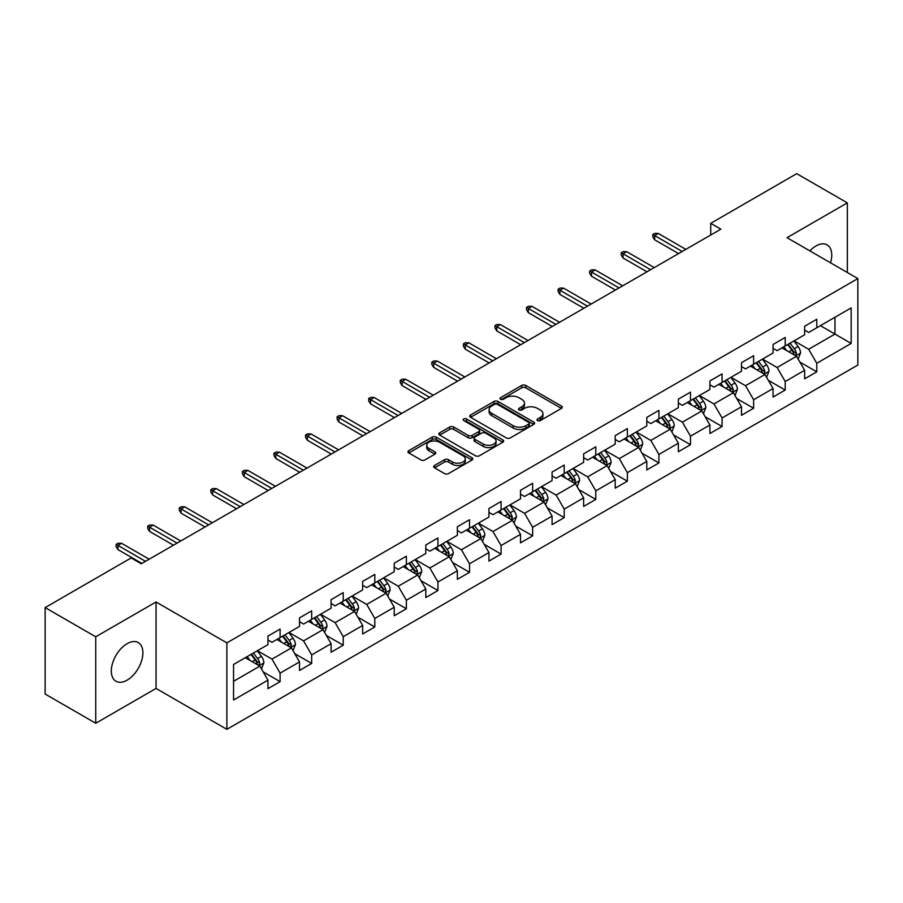 <?xml version="1.0" encoding="UTF-8"?>
<svg xmlns="http://www.w3.org/2000/svg" width="903" height="903" viewBox="0 0 903 903"><rect width="100%" height="100%" fill="white"/><g stroke="black" fill="none" stroke-linecap="round" stroke-linejoin="round"><path stroke-width="1.35" d="M537.567 420.572A1.964 1.14 0 0 0 540.344 420.572L561.452 408.382A2.811 1.625 0 0 0 562.276 407.242A2.811 1.625 0 0 0 561.452 406.09L525.693 385.446A2.811 1.625 0 0 0 521.72 385.446L500.612 397.636A1.964 1.14 0 0 0 500.036 398.437A1.964 1.14 0 0 0 500.612 399.239A1.964 1.14 0 0 0 503.4 399.239L506.131 397.67A8.985 5.192 0 0 1 518.841 397.67L521.821 399.386A8.985 5.192 0 0 1 524.451 403.054A8.985 5.192 0 0 1 521.821 406.722L519.09 408.303A1.964 1.14 0 0 0 518.514 409.104A1.964 1.14 0 0 0 519.09 409.906A1.964 1.14 0 0 0 521.866 409.906L524.598 408.325A8.985 5.192 0 0 1 537.319 408.325L540.299 410.052A8.985 5.192 0 0 1 542.929 413.721A8.985 5.192 0 0 1 540.299 417.389L537.567 418.969A1.964 1.14 0 0 0 536.992 419.771A1.964 1.14 0 0 0 537.567 420.572L537.567 418.969M127.109 680.151A22.327 12.89 120 0 0 141.692 660.477A22.327 12.89 120 0 0 138.272 642.586A22.327 12.89 120 0 0 127.109 643.692A22.327 12.89 120 0 0 112.525 663.366A22.327 12.89 120 0 0 115.945 681.246A22.327 12.89 120 0 0 127.109 680.151M830.534 262.807A22.327 12.89 120 0 0 827.125 244.882A22.327 12.89 120 0 0 815.962 245.988A22.327 12.89 120 0 0 809.889 250.899M434.524 465.496A2.811 1.625 0 0 0 433.7 466.648A2.811 1.625 0 0 0 434.524 467.788L444.547 473.578A2.811 1.625 0 0 0 448.52 473.578L471.964 460.056A2.811 1.625 0 0 0 472.788 458.905A2.811 1.625 0 0 0 471.964 457.753L436.205 437.12A2.811 1.625 0 0 0 432.232 437.12L408.799 450.642A2.811 1.625 0 0 0 407.975 451.793A2.811 1.625 0 0 0 408.799 452.945L420.911 459.932A2.811 1.625 0 0 0 424.884 459.932L434.919 454.141A2.811 1.625 0 0 0 435.743 453.001A2.811 1.625 0 0 0 434.919 451.85L428.914 448.385A7.517 4.334 0 0 1 426.713 445.314A7.517 4.334 0 0 1 431.352 441.307A7.517 4.334 0 0 1 439.535 442.244L463.07 455.834A7.517 4.334 0 0 1 465.271 458.905A7.517 4.334 0 0 1 460.632 462.912A7.517 4.334 0 0 1 452.448 461.975L448.52 459.706A2.811 1.625 0 0 0 444.547 459.706L434.524 465.496L434.524 467.788M156.05 601.985L95.741 636.796L45.15 607.595L45.15 694.046L95.741 723.258L156.05 688.436L226.879 729.331L226.879 642.88L156.05 601.985L156.05 688.436M847.33 272.514L847.33 202.87L787.021 237.692L857.85 278.587L226.879 642.88M847.33 202.87L796.739 173.669L710.729 223.323L710.729 235.006M45.15 607.595L131.161 557.941L141.274 563.777L720.854 229.159L710.729 223.323M506.323 437.921A2.811 1.625 0 0 0 510.297 437.921L533.741 424.387A2.811 1.625 0 0 0 534.565 423.236A2.811 1.625 0 0 0 533.741 422.096L497.982 401.451A2.811 1.625 0 0 0 494.009 401.451L470.576 414.985A2.811 1.625 0 0 0 469.752 416.125A2.811 1.625 0 0 0 470.576 417.276L506.323 437.921M464.503 421.001A1.964 1.14 0 0 1 466.501 421.272L466.501 418.936L502.847 439.919A2.811 1.625 0 0 1 503.671 441.07A2.811 1.625 0 0 1 502.847 442.222L479.414 455.755A2.811 1.625 0 0 1 475.441 455.755L439.682 435.111L449.717 429.365L449.717 427.017L439.682 432.819A2.811 1.625 0 0 0 438.858 433.959A2.811 1.625 0 0 0 439.682 435.111L439.682 432.819M449.717 429.365A2.811 1.625 0 0 1 453.69 429.365L453.69 427.017A2.811 1.625 0 0 0 449.717 427.017M453.69 427.017L468.194 435.393A2.811 1.625 0 0 0 472.156 435.393L478.816 431.555A2.811 1.625 0 0 0 479.64 430.404A2.811 1.625 0 0 0 478.816 429.264L463.724 420.538A1.964 1.14 0 0 1 463.149 419.737A1.964 1.14 0 0 1 464.356 418.687A1.964 1.14 0 0 1 466.501 418.936M226.879 729.331L857.85 365.038L857.85 278.587M263.202 671.911L280.099 681.663L280.099 673.13L299.525 661.922L299.525 670.444L311.67 663.434L311.67 654.912L331.096 643.692L331.096 652.226L343.23 645.216L343.23 636.683L362.656 625.463L362.656 633.996L374.801 626.987L374.801 618.453L394.227 607.245L394.227 615.767L406.373 608.757L406.373 600.235L425.798 589.016L425.798 597.549L437.944 590.528L437.944 582.006L457.369 570.786L457.369 579.32L469.515 572.31L469.515 563.777L488.941 552.557L488.941 561.09L501.075 554.081L501.075 545.547L520.512 534.339L520.512 542.861L532.646 535.851L532.646 527.329L552.072 516.11L552.072 524.643L564.217 517.633L564.217 509.1L583.643 497.88L583.643 506.414L595.788 499.404L595.788 490.871L615.214 479.662L615.214 488.184L627.359 481.175L627.359 472.653L646.785 461.433L646.785 469.955L658.919 462.946L658.919 454.423L678.356 443.204L678.356 451.737L690.49 444.727L690.49 436.194L709.916 424.974L709.916 433.508L722.061 426.498L722.061 417.965L741.487 406.756L741.487 415.278L753.633 408.269L753.633 399.747L773.058 388.527L773.058 397.06L785.204 390.051L785.204 381.517L804.629 370.298L804.629 378.831L816.775 371.822L816.775 363.288L851.168 343.433L851.168 307.912L834.982 317.258L834.982 334.076L851.168 343.433M280.099 681.663L267.954 688.673L267.954 680.151L233.55 700.006L233.55 664.484L267.954 644.629L267.954 636.096L280.099 629.086L280.099 637.62L299.525 626.4L299.525 617.878L311.67 610.857L311.67 619.39L331.096 608.17L331.096 599.648L343.23 592.639L343.23 601.161L362.656 589.952L362.656 581.419L374.801 574.41L374.801 582.943L394.227 571.723L394.227 563.19L406.373 556.18L406.373 564.714L425.798 553.494L425.798 544.972L437.944 537.962L437.944 546.484L457.369 535.276L457.369 526.742L469.515 519.733L469.515 528.255L488.941 517.047L488.941 508.513L501.075 501.504L501.075 510.037L520.512 498.817L520.512 490.284L532.646 483.274L532.646 491.808L552.072 480.588L552.072 472.066L564.217 465.056L564.217 473.578L583.643 462.37L583.643 453.837L595.788 446.827L595.788 455.36L615.214 444.141L615.214 435.607L627.359 428.598L627.359 437.131L646.785 425.911L646.785 417.389L658.919 410.368L658.919 418.902L678.356 407.682L678.356 399.16L690.49 392.15L690.49 400.672L709.916 389.464L709.916 380.931L722.061 373.921L722.061 382.454L741.487 371.235L741.487 362.701L753.633 355.692L753.633 364.225L773.058 353.005L773.058 344.483L785.204 337.474L785.204 345.996L804.629 334.787L804.629 326.254L816.775 319.244L816.775 327.766L851.168 307.912M276.86 639.482L291.432 647.902L272.006 659.111L257.434 650.702M267.954 639.956L272.006 642.293L280.099 637.62M272.006 659.111L280.099 673.13M291.432 647.902L299.525 661.922M308.431 621.264L323.003 629.673L303.566 640.893L289.005 632.472M299.525 621.727L303.566 624.063L311.67 619.39M303.566 640.893L311.67 654.912M323.003 629.673L331.096 643.692M339.991 603.035L354.563 611.444L335.137 622.664L320.565 614.254M331.096 603.497L335.137 605.834L343.23 601.161M335.137 622.664L343.23 636.683M354.563 611.444L362.656 625.463M371.562 584.805L386.134 593.226L366.708 604.434L352.136 596.025M362.656 585.279L366.708 587.616L374.801 582.943M366.708 604.434L374.801 618.453M386.134 593.226L394.227 607.245M403.133 566.587L417.705 574.997L398.279 586.205L383.707 577.796M394.227 567.05L398.279 569.387L406.373 564.714M398.279 586.205L406.373 600.235M417.705 574.997L425.798 589.016M434.704 548.358L449.276 556.767L429.851 567.987L415.278 559.567M425.798 548.821L429.851 551.157L437.944 546.484M429.851 567.987L437.944 582.006M449.276 556.767L457.369 570.786M466.275 530.129L480.847 538.538L461.41 549.758L446.85 541.348M457.369 530.592L461.41 532.928L469.515 528.255M461.41 549.758L469.515 563.777M480.847 538.538L488.941 552.557M497.846 511.899L512.407 520.32L492.982 531.528L478.409 523.119M488.941 512.373L492.982 514.71L501.075 510.037M492.982 531.528L501.075 545.547M512.407 520.32L520.512 534.339M529.406 493.681L543.978 502.091L524.553 513.31L509.981 504.89M520.512 494.144L524.553 496.481L532.646 491.808M524.553 513.31L532.646 527.329M543.978 502.091L552.072 516.11M560.977 475.452L575.55 483.861L556.124 495.081L541.552 486.672M552.072 475.915L556.124 478.251L564.217 473.578M556.124 495.081L564.217 509.1M575.55 483.861L583.643 497.88M592.549 457.223L607.121 465.632L587.695 476.852L573.123 468.443M583.643 457.697L587.695 460.033L595.788 455.36M587.695 476.852L595.788 490.871M607.121 465.632L615.214 479.662M624.12 438.993L638.692 447.414L619.266 458.622L604.694 450.213M615.214 439.468L619.266 441.804L627.359 437.131M619.266 458.622L627.359 472.653M638.692 447.414L646.785 461.433M655.691 420.775L670.252 429.185L650.826 440.404L636.254 431.984M646.785 421.238L650.826 423.575L658.919 418.902M650.826 440.404L658.919 454.423M670.252 429.185L678.356 443.204M687.251 402.546L701.823 410.955L682.397 422.175L667.825 413.766M678.356 403.009L682.397 405.345L690.49 400.672M682.397 422.175L690.49 436.194M701.823 410.955L709.916 424.974M718.822 384.317L733.394 392.737L713.968 403.946L699.396 395.537M709.916 384.791L713.968 387.127L722.061 382.454M713.968 403.946L722.061 417.965M733.394 392.737L741.487 406.756M750.393 366.099L764.965 374.508L745.539 385.728L730.967 377.307M741.487 366.562L745.539 368.898L753.633 364.225M745.539 385.728L753.633 399.747M764.965 374.508L773.058 388.527M781.964 347.869L796.536 356.279L777.111 367.498L762.538 359.089M773.058 348.332L777.111 350.669L785.204 345.996M777.111 367.498L785.204 381.517M796.536 356.279L804.629 370.298M820.409 325.667L834.982 334.076L808.67 349.269L794.109 340.86M804.629 330.114L808.67 332.451L816.775 327.766M808.67 349.269L816.775 363.288M95.741 636.796L95.741 723.258M233.55 681.313L259.861 666.121L245.289 657.711M259.861 666.121L267.954 680.151M799.877 362.069L816.775 371.822M768.306 380.287L785.204 390.051M736.735 398.516L753.633 408.269M705.164 416.746L722.061 426.498M673.593 434.964L690.49 444.727M642.022 453.193L658.919 462.946M610.462 471.422L627.359 481.175M578.891 489.652L595.788 499.404M547.32 507.87L564.217 517.633M515.748 526.099L532.646 535.851M484.177 544.328L501.075 554.081M452.617 562.546L469.515 572.31M421.046 580.776L437.944 590.528M389.475 599.005L406.373 608.757M357.904 617.234L374.801 626.987M326.333 635.452L343.23 645.216M294.773 653.682L311.67 663.434M538.346 420.854L540.299 419.726A8.985 5.192 0 0 0 542.929 416.057L542.929 413.721M524.451 403.054L524.451 405.391A8.985 5.192 0 0 1 521.821 409.059L519.88 410.188M561.406 408.404L525.693 387.793A2.811 1.625 0 0 0 521.72 387.793L501.402 399.521M533.696 424.41L497.982 403.788A2.811 1.625 0 0 0 494.009 403.788L470.61 417.299M528.774 424.038A1.964 1.14 0 0 0 529.35 423.236A1.964 1.14 0 0 0 528.774 422.435L497.384 404.318A1.964 1.14 0 0 0 494.607 404.318L491.729 405.978A8.985 5.192 0 0 0 489.099 409.646A8.985 5.192 0 0 0 491.729 413.314L513.175 425.708A8.985 5.192 0 0 0 525.896 425.708L528.774 424.038L528.774 426.374A1.964 1.14 0 0 0 529.35 425.573L529.35 423.236M489.099 409.646L489.099 411.982A8.985 5.192 0 0 0 491.729 415.651L491.729 413.314M528.774 426.374L525.896 428.045A8.985 5.192 0 0 1 513.175 428.045L491.729 415.651M453.69 429.365L468.194 437.729A2.811 1.625 0 0 0 472.156 437.729L478.816 433.891A2.811 1.625 0 0 0 479.64 432.74L479.64 430.404M466.501 421.272L502.813 442.244M483.24 444.084A7.517 4.334 0 0 0 491.424 445.021A7.517 4.334 0 0 0 496.063 441.014A7.517 4.334 0 0 0 493.862 437.944L485.566 433.158A2.811 1.625 0 0 0 481.592 433.158L474.944 436.996A2.811 1.625 0 0 0 474.12 438.147A2.811 1.625 0 0 0 474.944 439.298L483.24 444.084L483.24 446.421A7.517 4.334 0 0 0 491.424 447.357A7.517 4.334 0 0 0 496.063 443.35L496.063 441.014M474.12 438.147L474.12 440.483A2.811 1.625 0 0 0 474.944 441.635L474.944 439.298M483.24 446.421L474.944 441.635M465.271 458.905L465.271 461.241A7.517 4.334 0 0 1 460.632 465.248A7.517 4.334 0 0 1 452.448 464.311L448.52 462.043A2.811 1.625 0 0 0 444.547 462.043L434.557 467.81M426.713 445.314L426.713 447.651A7.517 4.334 0 0 0 428.914 450.721L428.914 448.385M434.919 451.85L434.919 454.141L428.914 450.721M471.93 460.067L436.205 439.456A2.811 1.625 0 0 0 432.232 439.456L408.833 452.967M798.128 359.044L800.543 352.983A7.585 4.38 -120 0 0 798.117 346.526L793.94 340.95M786.66 350.578L783.827 346.797M795.362 355.601L796.446 353.31A7.585 4.38 -120 0 0 794.279 348.75L790.102 343.174M788.195 344.269L792.834 350.454A3.86 2.235 60 0 1 793.534 351.628L796.446 353.31M787.664 344.574L791.841 350.15A7.585 4.38 60 0 1 794.019 354.71M682.194 251.474L654.63 235.57L654.63 239.769L652.813 236.846L652.813 234.509L654.63 235.57L658.276 233.459L685.84 249.375M654.63 239.769L678.559 253.585M652.813 234.509L654.833 233.346L658.276 233.459M766.568 377.273L768.972 371.212A7.585 4.38 -120 0 0 766.545 364.756L762.369 359.18M755.089 368.808L752.255 365.015M763.791 373.831L764.875 371.539A7.585 4.38 -120 0 0 762.708 366.968L758.531 361.392M756.624 362.498L761.263 368.684A3.86 2.235 60 0 1 761.963 369.858L764.875 371.539M756.104 362.803L760.281 368.379A7.585 4.38 60 0 1 762.448 372.939M734.997 395.503L737.401 389.441A7.585 4.38 -120 0 0 734.986 382.974L730.809 377.409M723.529 387.037L720.684 383.244M732.22 392.06L733.304 389.757A7.585 4.38 -120 0 0 731.137 385.197L726.96 379.621M725.064 380.716L729.692 386.902A3.86 2.235 60 0 1 730.392 388.076L733.304 389.757M724.533 381.021L728.71 386.597A7.585 4.38 60 0 1 730.877 391.157M650.623 269.704L623.07 253.788L623.07 257.998L621.241 255.075L621.241 252.738L623.07 253.788L626.705 251.689L654.269 267.604M623.07 257.998L646.988 271.803M621.241 252.738L623.273 251.576L626.705 251.689M619.063 287.933L591.499 272.017L591.499 276.228L589.67 273.304L589.67 270.968L591.499 272.017L595.133 269.918L622.698 285.833M591.499 276.228L615.417 290.032M589.67 270.968L591.702 269.794L595.133 269.918M703.426 413.732L705.83 407.659A7.585 4.38 -120 0 0 703.414 401.203L699.238 395.627M691.958 405.255L689.113 401.474M700.649 410.278L701.733 407.987A7.585 4.38 -120 0 0 699.565 403.427L695.389 397.851M693.493 398.945L698.121 405.131A3.86 2.235 60 0 1 698.82 406.305L701.733 407.987M692.962 399.25L697.139 404.826A7.585 4.38 60 0 1 699.306 409.386M671.855 431.95L674.259 425.889A7.585 4.38 -120 0 0 671.843 419.432L667.667 413.856M660.386 423.484L657.553 419.703M669.078 428.507L670.173 426.216A7.585 4.38 -120 0 0 667.994 421.656L663.818 416.08M661.922 417.175L666.549 423.36A3.86 2.235 60 0 1 667.261 424.534L670.173 426.216M661.391 417.479L665.567 423.055A7.585 4.38 60 0 1 667.746 427.616M640.283 450.179L642.699 444.118A7.585 4.38 -120 0 0 640.272 437.662L636.096 432.085M628.815 441.714L625.982 437.921M637.518 446.737L638.602 444.434A7.585 4.38 -120 0 0 636.434 439.874L632.247 434.298M630.35 435.404L634.99 441.59A3.86 2.235 60 0 1 635.689 442.763L638.602 444.434M629.82 435.709L633.996 441.285A7.585 4.38 60 0 1 636.175 445.845M587.492 306.162L559.928 290.247L559.928 294.446L558.11 291.534L558.11 289.197L559.928 290.247L563.574 288.136L591.126 304.051M559.928 294.446L583.846 308.262M558.11 289.197L560.131 288.023L563.574 288.136M555.921 324.38L528.357 308.476L528.357 312.675L526.539 309.752L526.539 307.415L528.357 308.476L532.002 306.365L559.567 322.281M528.357 312.675L552.275 326.491M526.539 307.415L528.56 306.252L532.002 306.365M524.35 342.609L496.785 326.694L496.785 330.904L494.968 327.981L494.968 325.644L496.785 326.694L500.431 324.595L527.995 340.51M496.785 330.904L520.704 344.709M494.968 325.644L496.989 324.482L500.431 324.595M492.778 360.839L465.226 344.923L465.226 349.134L463.397 346.21L463.397 343.874L465.226 344.923L468.86 342.824L496.424 358.728M465.226 349.134L489.144 362.938M463.397 343.874L465.417 342.7L468.86 342.824M461.219 379.057L433.654 363.153L433.654 367.352L431.826 364.44L431.826 362.103L433.654 363.153L437.289 361.042L464.853 376.957M433.654 367.352L457.573 381.168M431.826 362.103L433.858 360.929L437.289 361.042M429.647 397.286L402.083 381.371L402.083 385.581L400.266 382.658L400.266 380.321L402.083 381.371L405.729 379.271L433.282 395.187M402.083 385.581L426.002 399.397M400.266 380.321L402.286 379.158L405.729 379.271M398.076 415.515L370.512 399.6L370.512 403.81L368.695 400.887L368.695 398.55L370.512 399.6L374.158 397.501L401.722 413.416M370.512 403.81L394.43 417.615M368.695 398.55L370.715 397.376L374.158 397.501M366.505 433.745L338.941 417.829L338.941 422.04L337.124 419.116L337.124 416.78L338.941 417.829L342.587 415.73L370.151 431.634M338.941 422.04L362.859 435.844M337.124 416.78L339.144 415.606L342.587 415.73M334.934 451.963L307.37 436.059L307.37 440.258L305.553 437.334L305.553 434.998L307.37 436.059L311.016 433.948L338.58 449.863M307.37 440.258L331.299 454.074M305.553 434.998L307.573 433.835L311.016 433.948M303.363 470.192L275.81 454.277L275.81 458.487L273.981 455.563L273.981 453.227L275.81 454.277L279.445 452.177L307.009 468.093M275.81 458.487L299.728 472.292M273.981 453.227L276.013 452.064L279.445 452.177M271.803 488.421L244.239 472.506L244.239 476.716L242.41 473.793L242.41 471.456L244.239 472.506L247.885 470.407L275.438 486.311M244.239 476.716L268.157 490.521M242.41 471.456L244.442 470.282L247.885 470.407M240.232 506.651L212.668 490.735L212.668 494.934L210.851 492.022L210.851 489.686L212.668 490.735L216.314 488.625L243.878 504.54M212.668 494.934L236.586 508.75M210.851 489.686L212.871 488.512L216.314 488.625M208.661 524.869L181.097 508.953L181.097 513.164L179.279 510.24L179.279 507.904L181.097 508.953L184.743 506.854L212.307 522.769M181.097 513.164L205.015 526.98M179.279 507.904L181.3 506.741L184.743 506.854M177.09 543.098L149.526 527.183L149.526 531.393L147.708 528.469L147.708 526.133L149.526 527.183L153.171 525.083L180.735 540.999M149.526 531.393L173.455 545.198M147.708 526.133L149.729 524.97L153.171 525.083M608.712 468.409L611.128 462.347A7.585 4.38 -120 0 0 608.701 455.88L604.525 450.304M597.244 459.943L594.411 456.15M605.947 464.955L607.03 462.663A7.585 4.38 -120 0 0 604.863 458.103L600.687 452.527M598.779 453.622L603.418 459.808A3.86 2.235 60 0 1 604.118 460.981L607.03 462.663M598.26 453.927L602.436 459.503A7.585 4.38 60 0 1 604.604 464.063M577.152 486.638L579.557 480.565A7.585 4.38 -120 0 0 577.141 474.109L572.953 468.533M565.673 478.161L562.84 474.38M574.376 483.184L575.459 480.893A7.585 4.38 -120 0 0 573.292 476.332L569.116 470.756M567.219 471.851L571.847 478.037A3.86 2.235 60 0 1 572.547 479.211L575.459 480.893M566.689 472.156L570.865 477.732A7.585 4.38 60 0 1 573.033 482.292M545.581 504.856L547.986 498.795A7.585 4.38 -120 0 0 545.57 492.338L541.394 486.762M534.113 496.39L531.269 492.598M542.805 501.413L543.888 499.122A7.585 4.38 -120 0 0 541.721 494.562L537.545 488.986M535.648 490.081L540.276 496.266A3.86 2.235 60 0 1 540.976 497.44L543.888 499.122M535.118 490.385L539.294 495.961A7.585 4.38 60 0 1 541.461 500.522M514.01 523.085L516.414 517.024A7.585 4.38 -120 0 0 513.999 510.567L509.823 504.991M502.542 514.62L499.698 510.827M511.233 519.643L512.328 517.34A7.585 4.38 -120 0 0 510.15 512.78L505.973 507.204M504.077 508.299L508.705 514.484A3.86 2.235 60 0 1 509.416 515.658L512.328 517.34M503.547 508.603L507.723 514.179A7.585 4.38 60 0 1 509.89 518.751M482.439 541.315L484.843 535.242A7.585 4.38 -120 0 0 482.428 528.786L478.251 523.209M470.971 532.838L468.138 529.056M479.674 537.861L480.757 535.569A7.585 4.38 -120 0 0 478.579 531.009L474.402 525.433M472.506 526.528L477.145 532.714A3.86 2.235 60 0 1 477.845 533.887L480.757 535.569M471.976 526.833L476.152 532.409A7.585 4.38 60 0 1 478.33 536.969M450.868 559.533L453.283 553.471A7.585 4.38 -120 0 0 450.857 547.015L446.68 541.439M439.4 551.067L436.567 547.286M448.102 556.09L449.186 553.799A7.585 4.38 -120 0 0 447.019 549.238L442.842 543.662M440.935 544.757L445.574 550.943A3.86 2.235 60 0 1 446.274 552.117L449.186 553.799M440.404 545.062L444.592 550.638A7.585 4.38 60 0 1 446.759 555.198M419.308 577.762L421.712 571.701A7.585 4.38 -120 0 0 419.285 565.244L415.109 559.668M407.829 569.296L404.995 565.504M416.531 574.319L417.615 572.028A7.585 4.38 -120 0 0 415.448 567.456L411.271 561.88M409.364 562.987L414.003 569.172A3.86 2.235 60 0 1 414.703 570.346L417.615 572.028M408.845 563.291L413.021 568.867A7.585 4.38 60 0 1 415.188 573.428M387.737 595.991L390.141 589.93A7.585 4.38 -120 0 0 387.726 583.462L383.549 577.897M376.269 587.526L373.424 583.733M384.96 592.537L386.044 590.246A7.585 4.38 -120 0 0 383.877 585.686L379.7 580.11M377.804 581.205L382.432 587.39A3.86 2.235 60 0 1 383.132 588.564L386.044 590.246M377.273 581.509L381.45 587.085A7.585 4.38 60 0 1 383.617 591.646M356.166 614.221L358.57 608.148A7.585 4.38 -120 0 0 356.154 601.691L351.978 596.115M344.698 605.744L341.853 601.962M353.389 610.767L354.484 608.475A7.585 4.38 -120 0 0 352.305 603.915L348.129 598.339M346.233 599.434L350.861 605.62A3.86 2.235 60 0 1 351.572 606.793L354.484 608.475M345.702 599.739L349.879 605.315A7.585 4.38 60 0 1 352.046 609.875M324.595 632.439L326.999 626.377A7.585 4.38 -120 0 0 324.583 619.921L320.407 614.345M313.127 623.973L310.293 620.192M321.829 628.996L322.913 626.705A7.585 4.38 -120 0 0 320.734 622.144L316.558 616.568M314.662 617.663L319.301 623.849A3.86 2.235 60 0 1 320.001 625.023L322.913 626.705M314.131 617.968L318.308 623.544A7.585 4.38 60 0 1 320.486 628.104M293.024 650.668L295.439 644.607A7.585 4.38 -120 0 0 293.012 638.15L288.836 632.574M281.555 642.202L278.722 638.41M290.258 647.225L291.342 644.923A7.585 4.38 -120 0 0 289.174 640.362L284.998 634.786M283.091 635.893L287.73 642.078A3.86 2.235 60 0 1 288.429 643.241L291.342 644.923M282.56 636.197L286.736 641.773A7.585 4.38 60 0 1 288.915 646.334M261.464 668.897L263.868 662.836A7.585 4.38 -120 0 0 261.441 656.368L257.265 650.792M249.984 660.42L247.151 656.639M258.687 665.443L259.771 663.152A7.585 4.38 -120 0 0 257.603 658.592L253.427 653.016M251.519 654.111L256.159 660.296A3.86 2.235 60 0 1 256.858 661.47L259.771 663.152M251 654.415L255.177 659.991A7.585 4.38 60 0 1 257.344 664.552M145.518 561.327L117.966 545.412L117.966 549.622L116.137 546.699L116.137 544.362L117.966 545.412L121.6 543.313L149.164 559.217M117.966 549.622L141.884 563.427M116.137 544.362L118.169 543.188L121.6 543.313M540.299 419.726L540.299 417.389M519.09 409.906L519.09 408.303M521.821 409.059L521.821 406.722M500.612 399.239L500.612 397.636M521.72 387.793L521.72 385.446M525.693 387.793L525.693 385.446M561.452 408.382L561.452 406.09M470.576 417.276L470.576 414.985M494.009 403.788L494.009 401.451M497.982 403.788L497.982 401.451M533.741 424.387L533.741 422.096M513.175 428.045L513.175 425.708M525.896 428.045L525.896 425.708M468.194 437.729L468.194 435.393M472.156 437.729L472.156 435.393M478.816 433.891L478.816 431.555M502.847 442.222L502.847 439.919M444.547 462.043L444.547 459.706M448.52 462.043L448.52 459.706M452.448 464.311L452.448 461.975M408.799 452.945L408.799 450.642M432.232 439.456L432.232 437.12M436.205 439.456L436.205 437.12M471.964 460.056L471.964 457.753M795.78 355.85L800.487 353.129M794.279 348.75L798.117 346.526M788.883 351.865L791.841 350.15M764.22 374.079L768.916 371.359M762.708 366.968L766.545 364.756M757.312 370.083L760.281 368.379M732.649 392.297L737.356 389.588M731.137 385.197L734.986 382.974M725.741 388.313L728.71 386.597M701.078 410.526L705.785 407.806M699.565 403.427L703.414 401.203M694.17 406.542L697.139 404.826M669.507 428.756L674.214 426.035M667.994 421.656L671.843 419.432M662.599 424.771L665.567 423.055M637.936 446.974L642.643 444.265M636.434 439.874L640.272 437.662M631.039 442.989L633.996 441.285M606.376 465.203L611.071 462.494M604.863 458.103L608.701 455.88M599.468 461.219L602.436 459.503M574.805 483.432L579.512 480.712M573.292 476.332L577.141 474.109M567.897 479.448L570.865 477.732M543.234 501.662L547.94 498.941M541.721 494.562L545.57 492.338M536.326 497.666L539.294 495.961M511.662 519.88L516.369 517.171M510.15 512.78L513.999 510.567M504.754 515.895L507.723 514.179M480.091 538.109L484.798 535.389M478.579 531.009L482.428 528.786M473.195 534.124L476.152 532.409M448.52 556.338L453.227 553.618M447.019 549.238L450.857 547.015M441.623 552.354L444.592 550.638M416.96 574.568L421.656 571.847M415.448 567.456L419.285 565.244M410.052 570.572L413.021 568.867M385.389 592.786L390.096 590.077M383.877 585.686L387.726 583.462M378.481 588.801L381.45 587.085M353.818 611.015L358.525 608.295M352.305 603.915L356.154 601.691M346.91 607.03L349.879 605.315M322.247 629.244L326.954 626.524M320.734 622.144L324.583 619.921M315.339 625.26L318.308 623.544M290.676 647.462L295.383 644.753M289.174 640.362L293.012 638.15M283.779 643.478L286.736 641.773M259.116 665.692L263.811 662.971M257.603 658.592L261.441 656.368M252.208 661.707L255.177 659.991"/></g></svg>
